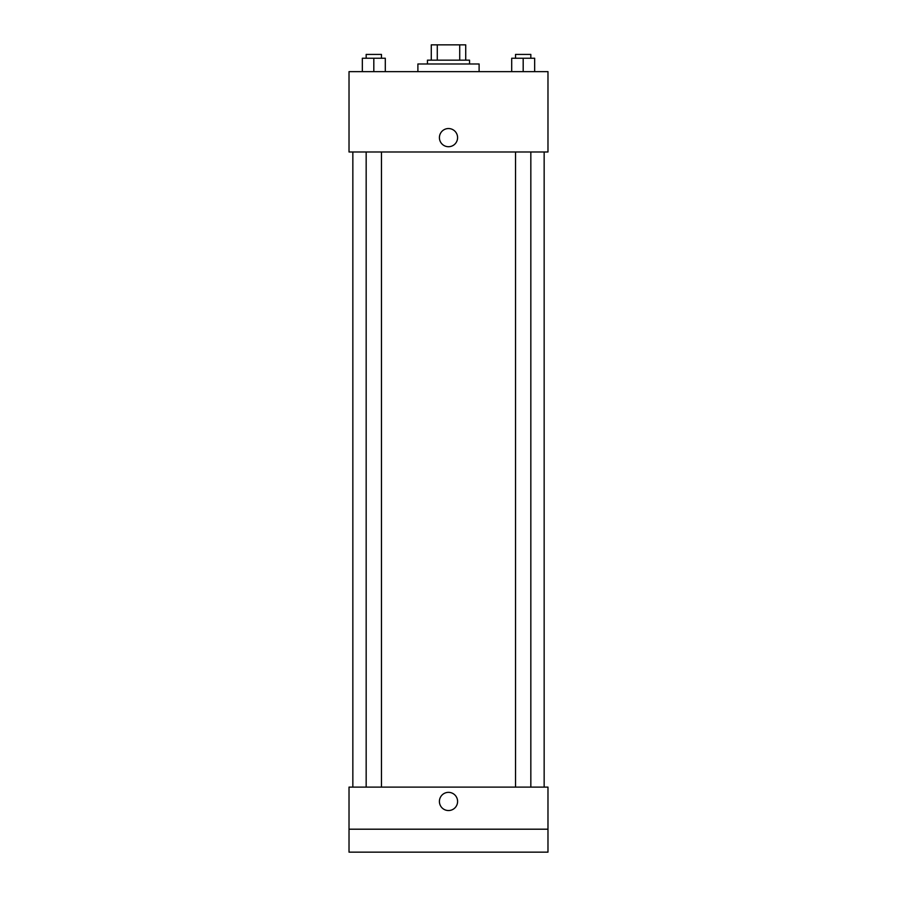 <?xml version="1.0" encoding="UTF-8"?>
<svg xmlns="http://www.w3.org/2000/svg" width="897" height="897" viewBox="0 0 897 897"><rect width="100%" height="100%" fill="white"/><g stroke="black" fill="none" stroke-linecap="round" stroke-linejoin="round"><path stroke-width="1.35" d="M437.276 60.155L437.276 44.85L431.278 44.85L431.278 60.155L431.278 44.85M437.276 44.85L465.722 44.85L465.722 60.155M459.724 60.155L459.724 44.85M427.454 63.979L427.454 60.155L469.546 60.155L469.546 63.979M479.11 71.637L479.11 63.979L417.89 63.979L417.89 71.637M349.023 71.637L547.977 71.637L547.977 151.985L349.023 151.985L349.023 71.637M448.5 146.716A9.082 9.082 0 0 1 440.629 133.092A9.082 9.082 0 0 1 456.371 133.092A9.082 9.082 0 0 1 448.5 146.716M349.023 787.106L547.977 787.106L547.977 852.15L349.023 852.15L349.023 787.106M448.5 810.54A9.082 9.082 0 0 1 440.629 796.906A9.082 9.082 0 0 1 456.371 796.906A9.082 9.082 0 0 1 448.5 810.54M349.023 829.198L547.977 829.198M511.705 71.637L511.705 58.238L534.668 58.238L534.668 71.637L534.668 58.238M523.186 71.637L523.186 58.238M530.833 58.238L530.833 54.414L515.528 54.414L515.528 58.238M362.332 71.637L362.332 58.238L385.295 58.238L385.295 71.637L385.295 58.238M373.814 71.637L373.814 58.238M381.472 58.238L381.472 54.414L366.167 54.414L366.167 58.238M544.154 787.106L544.154 151.985M352.846 787.106L352.846 151.985M515.528 151.985L515.528 787.106M530.833 151.985L530.833 787.106M381.472 787.106L381.472 151.985M366.167 787.106L366.167 151.985"/></g></svg>
